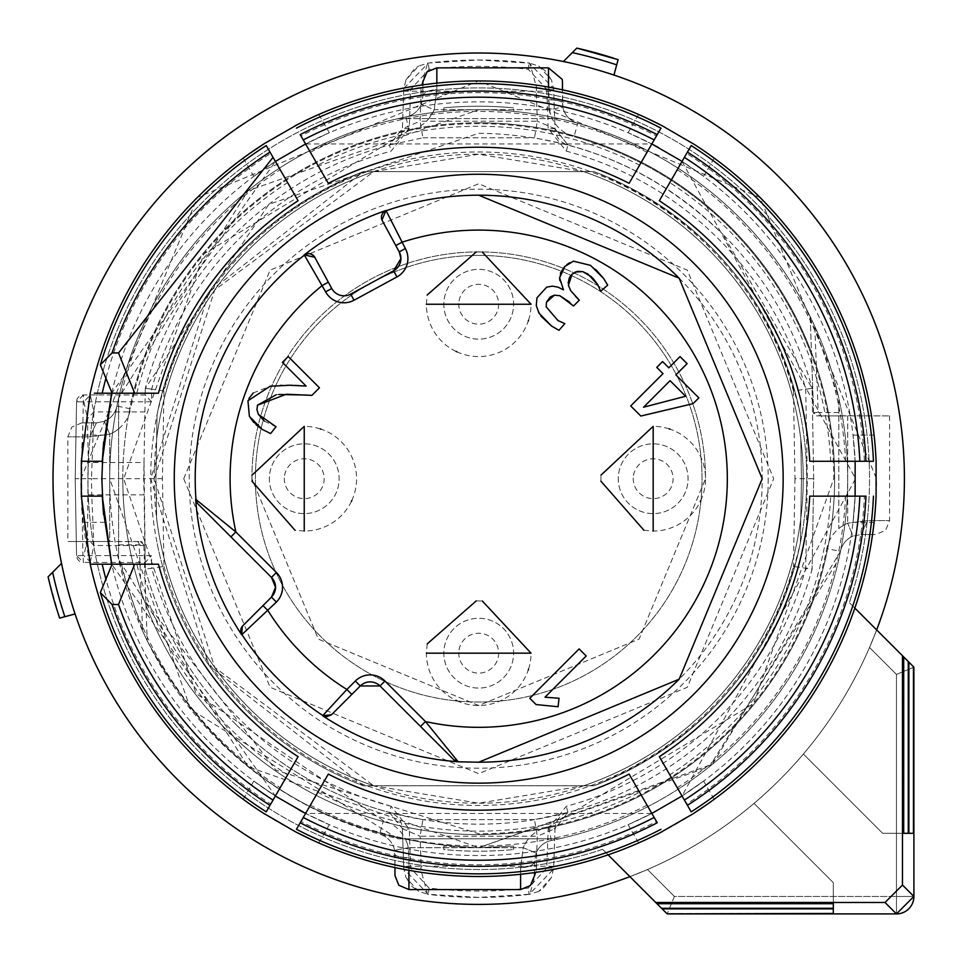 <?xml version="1.0" encoding="UTF-8"?>
<svg xmlns="http://www.w3.org/2000/svg" width="962" height="962" viewBox="0 0 962 962"><rect width="100%" height="100%" fill="white"/><g stroke="black" fill="none" stroke-linecap="round" stroke-linejoin="round"><path stroke-width="0.72" stroke-dasharray="4.81 3.61" d="M458.79 652.476A19.937 19.937 0 0 0 478.018 673.099A19.937 19.937 0 0 0 498.629 653.871A19.937 19.937 0 0 0 479.401 633.261A19.937 19.937 0 0 0 458.79 652.476M443.843 651.959A34.897 34.897 0 0 0 477.489 688.046A34.897 34.897 0 0 0 513.588 654.4A34.897 34.897 0 0 0 479.93 618.301A34.897 34.897 0 0 0 443.843 651.959A34.897 34.897 0 0 0 477.489 688.046A34.897 34.897 0 0 0 513.588 654.4A34.897 34.897 0 0 0 479.93 618.301A34.897 34.897 0 0 0 443.843 651.959M284.319 478.018A19.937 19.937 0 0 0 303.547 498.629A19.937 19.937 0 0 0 324.17 479.401A19.937 19.937 0 0 0 304.942 458.79A19.937 19.937 0 0 0 284.319 478.018M269.372 477.489A34.897 34.897 0 0 0 303.03 513.588A34.897 34.897 0 0 0 339.117 479.93A34.897 34.897 0 0 0 305.459 443.843A34.897 34.897 0 0 0 269.372 477.489A34.897 34.897 0 0 0 303.03 513.588A34.897 34.897 0 0 0 339.117 479.93A34.897 34.897 0 0 0 305.459 443.843A34.897 34.897 0 0 0 269.372 477.489M458.79 303.547A19.937 19.937 0 0 0 478.018 324.17A19.937 19.937 0 0 0 498.629 304.942A19.937 19.937 0 0 0 479.401 284.319A19.937 19.937 0 0 0 458.79 303.547M443.843 303.03A34.897 34.897 0 0 0 477.489 339.117A34.897 34.897 0 0 0 513.588 305.459A34.897 34.897 0 0 0 479.93 269.372A34.897 34.897 0 0 0 443.843 303.03A34.897 34.897 0 0 0 477.489 339.117A34.897 34.897 0 0 0 513.588 305.459A34.897 34.897 0 0 0 479.93 269.372A34.897 34.897 0 0 0 443.843 303.03M633.261 478.018A19.937 19.937 0 0 0 652.476 498.629A19.937 19.937 0 0 0 673.099 479.401A19.937 19.937 0 0 0 653.871 458.79A19.937 19.937 0 0 0 633.261 478.018M618.301 477.489A34.897 34.897 0 0 0 651.959 513.588A34.897 34.897 0 0 0 688.046 479.93A34.897 34.897 0 0 0 654.4 443.843A34.897 34.897 0 0 0 618.301 477.489A34.897 34.897 0 0 0 651.959 513.588A34.897 34.897 0 0 0 688.046 479.93A34.897 34.897 0 0 0 654.4 443.843A34.897 34.897 0 0 0 618.301 477.489M576.827 48.1L563.407 61.52A425.697 425.697 0 0 1 613.96 75.072A425.697 425.697 0 0 0 563.407 61.52A425.697 425.697 0 0 1 613.96 75.072A425.697 425.697 0 0 0 563.407 61.52A425.697 425.697 0 0 1 613.96 75.072L618.097 59.632A441.642 441.642 0 0 0 613.564 58.153M904.412 478.715A425.697 425.697 0 0 0 478.715 53.018A425.697 425.697 0 0 0 53.018 478.715A425.697 425.697 0 0 0 754.04 803.39L833.308 882.647L754.04 803.39A425.697 425.697 0 0 1 629.918 876.647A425.697 425.697 0 0 0 754.04 803.39A425.697 425.697 0 0 1 629.918 876.647A425.697 425.697 0 0 0 754.04 803.39A425.697 425.697 0 0 1 629.918 876.647A425.697 425.697 0 0 0 754.04 803.39A425.697 425.697 0 0 1 629.918 876.647L647.474 869.528A425.697 425.697 0 0 0 869.528 647.474L876.647 629.918A425.697 425.697 0 0 0 904.412 478.715A425.697 425.697 0 0 1 629.918 876.647L602.621 849.35L656.962 903.703L833.308 903.703L833.308 882.647L754.04 803.39L833.308 882.647L754.04 803.39L833.308 882.647L754.04 803.39L833.308 882.647L833.308 903.703M616.69 64.863A436.243 436.243 0 0 0 572.306 52.621M666.714 913.443L896.452 913.9A17.448 17.448 135 0 0 913.9 896.452L902.476 885.04L902.476 655.747L849.35 602.621L903.703 656.962L903.703 833.308L882.647 833.308L903.703 833.308L882.647 833.308L803.39 754.04L882.647 833.308L803.39 754.04L882.647 833.308L908.272 833.308L908.272 661.531L876.647 629.918A425.697 425.697 0 0 1 803.39 754.04L882.647 833.308L908.874 833.308L908.874 662.145L876.647 629.918A425.697 425.697 0 0 1 803.39 754.04A425.697 425.697 0 0 0 876.647 629.918A425.697 425.697 0 0 1 803.39 754.04A425.697 425.697 0 0 0 876.647 629.918A425.697 425.697 0 0 1 803.39 754.04A425.697 425.697 0 0 0 876.647 629.918L913.443 666.714L913.443 833.308L882.647 833.308L803.39 754.04A425.697 425.697 0 0 0 876.647 629.918L913.9 667.171L896.452 674.398L913.9 667.171L913.9 896.452L896.452 896.452L896.452 674.398L869.528 647.474A425.697 425.697 0 0 1 647.474 869.528L629.918 876.647L666.714 913.443L833.308 913.443L833.308 882.647L833.308 908.874L662.145 908.874L629.918 876.647L656.962 903.703M61.52 563.407A425.697 425.697 0 0 0 75.072 613.96L59.632 618.097L75.072 613.96A425.697 425.697 0 0 1 61.52 563.407A425.697 425.697 0 0 0 75.072 613.96A425.697 425.697 0 0 1 61.52 563.407L48.1 576.827L59.632 618.097L75.072 613.96A425.697 425.697 0 0 1 61.52 563.407L48.1 576.827L61.52 563.407M608.116 854.857L602.621 849.35A390.8 390.8 0 0 1 87.903 478.715A390.8 390.8 0 0 1 478.715 87.903A390.8 390.8 0 0 1 849.35 602.621A390.8 390.8 0 0 0 478.715 87.903A390.8 390.8 0 0 0 87.903 478.715A390.8 390.8 0 0 0 602.621 849.35L662.145 908.874M122.799 478.715A355.916 355.916 0 0 1 478.715 122.799A355.916 355.916 0 0 1 834.619 478.715A355.916 355.916 0 0 1 478.715 834.619A355.916 355.916 0 0 1 122.799 478.715M833.308 908.272L661.531 908.272M674.398 896.452L667.171 913.9L674.398 896.452L647.474 869.528L674.398 896.452L896.452 896.452L896.452 913.9A17.448 17.448 0 0 0 913.9 896.452L913.9 667.171L876.647 629.918L869.528 647.474L896.452 674.398L896.452 896.452L674.398 896.452M908.272 661.531L854.857 608.116M902.476 655.747L903.703 656.962M52.621 572.306A436.243 436.243 0 0 0 64.863 616.69M655.747 902.476L885.04 902.476L896.452 913.9L667.171 913.9M833.308 913.443L833.308 908.874M903.703 833.308L908.272 833.308M913.443 833.308L882.647 833.308L803.39 754.04L882.647 833.308L908.874 833.308M902.476 885.04L885.04 902.476M838.804 412.53L818.205 412.53L814.79 326.358L810.22 316.666L813.563 412.53L817.051 415.897L820.526 415.897A3.487 2.333 -90 0 1 818.205 412.53L813.563 412.53A3.487 3.487 0 0 0 817.051 415.897L889.573 415.897L838.804 415.752L838.804 398.172L838.804 528.559A34.897 34.897 0 0 1 847.702 523.22L867.664 520.586L847.702 523.22A34.897 34.897 0 0 0 826.803 548.605L840.487 551.358A20.936 20.936 0 0 1 853.029 536.123L847.702 523.22L853.029 536.123L861.014 534.535L853.029 536.123A20.936 20.936 0 0 0 840.487 551.358A368.999 368.999 0 0 1 838.804 559.259A368.999 368.999 0 0 0 840.487 551.358L712.541 764.153L478.715 847.702L709.403 766.702L838.804 559.259M838.804 415.752L838.804 528.559M814.79 326.358L838.804 398.172A368.999 368.999 0 0 0 478.715 109.716L248.016 190.716L118.615 398.172L118.615 559.259L118.615 398.172A368.999 368.999 0 0 0 116.931 406.072A368.999 368.999 0 0 1 478.715 109.716A368.999 368.999 0 0 0 443.819 111.364L443.819 107.864A372.486 372.486 0 0 1 513.6 107.864A372.486 372.486 0 0 0 443.819 107.864L443.819 111.364A368.999 368.999 0 0 1 478.715 109.716A368.999 368.999 0 0 0 116.931 406.072A20.936 20.936 0 0 1 104.389 421.296L96.404 422.883L104.389 421.296L109.716 434.199L89.755 436.844L109.716 434.199L109.716 541.522L140.368 541.522L118.615 541.666M513.6 111.364A368.999 368.999 0 0 0 478.715 109.716A368.999 368.999 0 0 1 513.6 111.364L513.6 107.864L513.6 111.364M136.893 541.522A3.487 2.333 90 0 1 139.225 544.889L142.641 631.06L118.615 559.259L248.016 766.702L478.715 847.702L513.6 846.055L478.715 847.702L443.819 846.055L478.715 847.702L712.541 764.153L840.487 551.358L838.804 551.022M820.526 415.897L845.406 415.897M813.563 412.53L811.567 355.182A355.038 355.038 0 0 0 130.616 408.814L116.931 406.072A20.936 20.936 0 0 1 104.389 421.296L109.716 434.199A34.897 34.897 0 0 0 130.616 408.814M810.22 316.666A368.999 368.999 0 0 0 478.715 109.716A368.999 368.999 0 0 1 810.22 316.666L811.567 355.182M142.641 631.06L147.198 640.764L143.855 544.889A3.487 3.487 0 0 0 140.368 541.522L143.855 544.889L147.198 640.764C218.326 772.823 328.824 841.81 478.715 847.702C328.824 841.81 218.326 772.823 147.198 640.764M443.819 846.055L443.819 849.554A372.486 372.486 0 0 0 513.6 849.554A372.486 372.486 0 0 1 443.819 849.554L443.819 846.055M513.6 846.055L513.6 849.554L513.6 846.055M861.014 534.535L867.664 520.586L889.573 520.586L867.664 520.586L861.014 534.535L875.624 534.535L861.014 534.535M800.781 439.009A324.507 324.507 0 0 0 156.638 439.009L155.952 478.715L156.638 518.41A324.507 324.507 0 0 0 800.781 518.41L801.478 478.715L800.781 439.009A324.507 324.507 0 0 0 583.681 171.645L478.715 154.209L373.737 171.645L363.408 171.645C252.802 217.039 184.031 297.967 157.071 414.454L155.952 478.715L156.638 518.41A324.507 324.507 0 0 0 373.737 785.774L594.011 785.774L583.681 785.774L478.715 803.222L373.737 785.774A324.507 324.507 0 0 1 373.737 171.645L583.681 171.645A324.507 324.507 0 0 1 583.681 785.774L373.737 785.774L214.73 667.448L154.209 478.715L214.73 289.983L373.737 171.645L363.408 171.645A327.994 327.994 0 0 0 157.071 414.454L156.638 439.009A324.507 324.507 0 0 1 373.737 171.645L583.681 171.645A324.507 324.507 0 0 1 583.681 785.774L594.011 785.774C704.617 740.379 773.388 659.451 800.348 542.965L800.781 518.41A324.507 324.507 0 0 1 583.681 785.774L363.408 785.774A327.994 327.994 0 0 1 150.709 478.715L209.079 291.943L363.408 171.645L594.011 171.645L363.408 171.645A327.994 327.994 0 0 0 150.709 478.715L209.079 665.476L363.408 785.774L594.011 785.774A327.994 327.994 0 0 0 800.348 542.965L801.478 478.715L800.781 439.009M118.615 544.889L143.855 544.889L140.368 541.522M118.615 428.86A34.897 34.897 0 0 1 109.716 434.199L109.716 541.522L67.845 541.522L112.013 541.522M96.404 422.883L89.755 436.844L67.845 436.844L89.755 436.844L96.404 422.883L81.794 422.883L96.404 422.883M800.348 414.454C773.4 297.979 704.629 217.051 594.011 171.645A327.994 327.994 0 0 1 800.348 414.454M246.777 710.641A327.994 327.994 0 0 1 157.071 542.965A327.994 327.994 0 0 0 363.408 785.774A327.994 327.994 0 0 1 246.777 710.641M546.789 868.001L553.655 867.652L555.014 828.679L548.16 829.028L546.789 868.001L528.354 888.058A412.349 412.349 0 0 1 429.064 888.058L410.63 868.001L409.259 829.028L391.125 806.276L389.478 812.433L402.405 828.679A17.448 17.448 0 0 0 389.478 812.433A345.442 345.442 0 0 1 234.439 722.979A345.442 345.442 0 0 0 812.108 569.143L805.735 568.302L807.31 478.715L805.735 389.117A339.069 339.069 0 0 0 566.305 151.142L548.16 128.391L546.789 89.418L553.655 89.779L555.014 128.752L548.16 128.391M151.695 389.117L145.31 388.275L143.735 478.715L91.486 478.715L93.891 411.904L90.248 394.997L83.886 401.827L76.551 401.827L151.467 401.803L151.695 389.117A339.069 339.069 0 0 1 391.125 151.142L409.259 128.391L410.63 89.418L429.064 69.36A412.349 412.349 0 0 1 528.354 69.36L546.789 89.418M566.305 151.142L567.941 144.997L555.014 128.752A17.448 17.448 0 0 0 567.941 144.997A345.442 345.442 0 0 1 722.979 234.439C654.942 168.386 573.52 134.656 478.715 133.273L268.843 204.329L145.31 388.275L145.202 394.961L83.526 394.961L81.578 478.715L82.924 555.591L151.467 555.615L151.695 568.302L145.31 569.143A345.442 345.442 0 0 0 234.439 722.979A345.442 345.442 0 0 1 145.31 569.143L163.973 566.462L162.434 478.715L163.973 390.969A326.743 326.743 0 0 1 793.458 390.969L812.108 388.275L722.979 234.439A345.442 345.442 0 0 1 812.108 388.275L805.735 389.117M548.16 829.028L566.305 806.276A339.069 339.069 0 0 0 805.735 568.302M410.63 89.418L403.763 89.779L403.848 88.348L428.306 63.035A418.723 418.723 0 0 1 529.124 63.035L553.583 88.492L553.655 89.779L553.583 88.492M429.064 69.36L428.306 63.035L427.585 63.191L420.863 87.47L421.152 91.198L536.267 91.198L536.568 87.47L529.846 63.179L478.715 59.993L428.306 63.035L418.638 66.053L405.952 79.918L403.812 88.901L402.405 128.752L409.259 128.391M420.863 87.47L403.763 89.779L402.405 128.752L389.478 144.997A17.448 17.448 0 0 0 402.405 128.752L389.478 144.997L391.125 151.142M163.973 390.969L145.31 388.275A345.442 345.442 0 0 1 389.478 144.997L390.837 144.625M151.467 401.803L145.202 394.985L83.526 394.961A6.974 6.974 0 0 0 76.551 401.827L75.204 478.715L76.551 555.603L75.204 478.715L81.578 478.715M82.924 555.591L76.551 555.603A6.974 6.974 0 0 0 83.526 562.457L82.924 555.591M144.023 462.53L144.901 411.904L93.891 411.904L87.518 418.65L88.276 462.53L144.023 462.53L145.31 569.143L145.202 562.445L83.526 562.457L145.202 562.457L151.467 555.615M410.63 868.001L403.763 867.652L402.405 828.679L409.259 829.028M551.466 877.5L542.748 888.864L538.78 891.377L551.479 877.512L553.655 867.652L553.571 869.071L529.124 894.383A418.723 418.723 0 0 1 428.306 894.383L403.836 868.926L403.763 867.652L403.836 868.926M536.568 869.949L536.267 866.233L421.152 866.233L420.863 869.949L427.573 894.239L478.715 897.426L529.846 894.227L536.568 869.949L553.655 867.652L555.014 828.679L567.941 812.433A17.448 17.448 0 0 0 555.014 828.679L567.941 812.433L566.305 806.276M163.973 566.462A326.743 326.743 0 0 0 793.458 566.462L812.108 569.143A345.442 345.442 0 0 1 567.941 812.433L566.582 812.794M793.458 390.969L794.985 478.715L813.684 478.715L812.108 569.143L813.684 478.715L807.31 478.715M813.684 478.715L812.108 388.275L813.684 478.715M566.39 144.577L534.499 137.806L537.313 121.188L420.105 121.188L422.919 137.806L389.478 144.997M567.941 144.997L555.014 128.752L553.607 88.901L551.479 79.954L538.78 66.041L545.682 71.116L551.479 79.954M528.354 69.36L529.124 63.035L538.78 66.041M144.901 411.904L145.202 394.961M83.526 394.961L76.551 401.827L75.204 478.715L87.999 478.715L87.518 538.768L83.886 555.603L76.551 555.603L83.526 562.457M145.202 562.457L144.023 494.889L91.763 494.889L91.486 478.715L87.999 478.715L88.276 462.53M162.434 478.715L143.735 478.715L144.023 494.889M391.041 812.842L422.919 819.624L420.105 836.231L537.313 836.231L534.499 819.624L567.941 812.433M389.478 812.433L402.405 828.679L403.812 868.518L405.94 877.464L418.638 891.377L411.748 886.303L405.94 877.464M429.064 888.058L428.306 894.383L418.638 891.377M538.78 891.377L529.124 894.383L528.354 888.058M403.715 91.198L421.152 91.198L420.105 121.188L402.405 128.752M422.919 137.806L534.499 137.806L422.919 137.806M555.014 128.752L537.313 121.188L536.267 91.198L553.703 91.198M536.568 87.47L553.655 89.779L553.595 88.913M90.248 394.997L90.885 394.961M90.885 562.457L83.886 555.603M90.248 562.421L93.891 545.514L91.763 494.889L88.276 494.889M553.703 866.233L536.267 866.233L537.313 836.231L555.014 828.679M534.499 819.624L422.919 819.624L534.499 819.624M402.405 828.679L420.105 836.231L421.152 866.233L403.715 866.233M420.863 869.949L403.763 867.652L403.836 868.518M794.985 478.715L793.458 566.462M183.742 478.715L270.13 687.289L478.715 773.688L687.289 687.289L773.688 478.715L687.289 270.13L478.715 183.742L270.13 270.13L183.742 478.715M144.901 545.514L93.891 545.514L87.518 538.768M768.205 478.715A289.49 289.49 0 0 1 478.715 768.205A289.49 289.49 0 0 1 189.213 478.715A289.49 289.49 0 0 1 478.715 189.213A289.49 289.49 0 0 1 768.205 478.715M251.9 478.715A226.804 226.804 0 0 1 478.715 251.9A226.804 226.804 0 0 1 705.519 478.715A226.804 226.804 0 0 0 478.715 251.9A226.804 226.804 0 0 0 251.9 478.715L318.338 639.093L478.715 705.519L639.093 639.093L705.519 478.715L639.093 639.093L478.715 705.519L318.338 639.093L251.9 478.715M478.715 255.399A223.316 223.316 0 0 1 702.032 478.715A223.316 223.316 0 0 1 478.715 702.032A223.316 223.316 0 0 1 255.399 478.715A223.316 223.316 0 0 1 478.715 255.399A223.316 223.316 0 0 1 702.032 478.715A223.316 223.316 0 0 1 478.715 702.032A223.316 223.316 0 0 1 255.399 478.715A223.316 223.316 0 0 1 478.715 255.399M478.715 904.412A425.697 425.697 0 0 1 53.018 478.715A425.697 425.697 0 0 1 478.715 53.018A425.697 425.697 0 0 1 904.412 478.715A425.697 425.697 0 0 1 478.715 904.412M478.715 122.799A355.916 355.916 0 0 0 122.799 478.715A355.916 355.916 0 0 0 478.715 834.619A355.916 355.916 0 0 0 834.619 478.715A355.916 355.916 0 0 0 478.715 122.799M876.647 629.918L908.874 662.145M103.126 509.547L101.864 478.715L103.126 447.859M129.329 393.217L111.688 393.217L275.385 161.424L253.788 176.347L275.385 161.424A376.851 376.851 0 0 0 111.688 393.217L94.372 393.217M313.913 158.369L305.603 143.975L651.827 143.975L628.102 132.732L651.827 143.975A376.851 376.851 0 0 0 305.603 143.975L329.329 132.732L305.603 143.975L300.974 135.967A386.087 386.087 0 0 1 656.445 135.967L654.16 139.923M658.297 147.402L680.928 160.714M673.737 175.818L682.046 161.424L855.555 478.715L682.046 795.995L703.643 781.072L682.046 795.995A376.851 376.851 0 0 0 855.158 496.151L853.029 522.33L855.158 496.151L864.405 496.151A386.087 386.087 0 0 1 686.664 804.016L684.379 800.047M643.518 799.049L651.827 813.443L305.603 813.443L329.329 824.687L305.603 813.443A376.851 376.851 0 0 0 651.827 813.443L628.102 824.687L651.827 813.443L656.445 821.464A386.087 386.087 0 0 1 300.974 821.464L303.258 817.496M299.122 810.016L276.491 796.704M136.82 564.201L112.097 564.201L136.82 564.201A352.417 352.417 0 0 0 287.602 774.819L269.985 805.338L275.385 795.995L253.776 781.072L275.385 795.995L111.688 564.201L121.501 564.201A367.292 367.292 0 0 0 280.158 787.722L275.385 795.995A376.851 376.851 0 0 1 111.688 564.201L102.2 564.201M478.715 174.266A304.449 304.449 0 0 0 174.266 478.715A304.449 304.449 0 0 0 478.715 783.152A304.449 304.449 0 0 0 783.152 478.715A304.449 304.449 0 0 0 478.715 174.266M848.027 461.267L830.699 461.267A352.417 352.417 0 0 0 669.817 182.6L686.664 153.415A386.087 386.087 0 0 1 864.405 461.267L859.836 461.267M687.433 152.08L682.046 161.424L703.643 176.347L682.046 161.424A376.851 376.851 0 0 1 855.158 461.267L853.029 435.101L855.134 461.267M853.655 461.267L864.405 461.267M861.327 461.267L858.561 461.267M843.83 461.267L834.583 461.267M648.256 150.156L639.598 165.151A352.417 352.417 0 0 0 317.821 165.151L300.204 134.632M651.07 145.274L656.445 135.967M654.906 138.636L653.523 141.029M646.163 153.788L641.534 161.784M278.944 167.604L287.602 182.6A352.417 352.417 0 0 0 136.808 393.217L125.433 393.217M276.13 162.722L273.04 157.371M272.294 156.084L273.677 158.477M281.036 171.236L285.666 179.233M283.694 781.601L280.158 787.722M149.519 564.189L158.441 564.201M309.163 807.262L317.821 792.267A352.417 352.417 0 0 0 639.598 792.267L657.214 822.787M306.349 812.144L300.974 821.464M302.513 818.782L303.896 816.389M311.255 803.631L315.885 795.634M838.539 496.151L855.158 496.151M678.475 789.826L669.817 774.819A352.417 352.417 0 0 0 830.699 496.151M681.288 794.696L686.664 804.016M685.124 801.334L683.741 798.953M676.382 786.194L671.753 778.186M830.843 496.151L865.944 496.151M103.583 514.646L103.114 509.439M103.138 447.739L103.655 442.027M874.097 435.089L853.029 435.089M874.867 442.821L875.324 448.268M714.177 158.105L703.643 176.359M692.52 143.278L708.2 153.8M638.636 114.49L628.09 132.732M713.996 157.972L694.528 144.565M645.706 117.677L661.171 125.24M318.795 114.49L329.329 132.732M295.118 125.83L312.073 117.52M243.242 158.105L253.776 176.347M318.59 114.574L297.234 124.735M249.543 153.571L263.828 143.963M102.273 461.267L81.313 461.267L82.552 442.809M83.321 435.089L104.401 435.089M83.321 522.33L104.401 522.33M81.337 496.151L82.023 508.201M82.143 447.631L81.337 461.267M82.215 510.63L81.313 496.151L102.273 496.151M269.985 805.338L270.755 804.016A386.087 386.087 0 0 1 106.133 579.966M243.242 799.314L253.776 781.072M264.899 814.141L249.23 803.619M318.795 842.928L329.329 824.687M243.422 799.446L262.891 812.854M311.712 839.742L296.248 832.178M638.636 842.928L628.09 824.687M662.301 831.589L645.346 839.91M714.177 799.314L703.643 781.072M638.828 842.844L660.185 832.683M707.876 803.847L693.59 813.467M874.097 522.33L853.029 522.33M875.264 509.944L874.831 514.995M80.928 478.715L197.438 197.438L478.715 80.928L759.98 197.438L876.49 478.715A397.787 397.787 0 0 1 478.715 876.49A397.787 397.787 0 0 1 80.928 478.715M594.011 171.645A327.994 327.994 0 0 1 594.011 785.774A327.994 327.994 0 0 0 594.011 171.645M548.496 67.845L549.134 109.716L552.14 118.615L559.259 118.615L577.765 123.256L574.025 136.7A34.897 34.897 0 0 1 549.134 109.716L562.83 107.071L562.457 103.09A13.961 3.307 180 0 0 548.496 99.783L549.134 109.716L562.83 107.071L562.457 89.839L562.457 103.09A13.961 3.307 0 0 0 548.496 99.783L548.496 87.097M436.844 67.845L436.844 89.755A13.961 6.65 -0 0 0 422.883 96.404L422.883 84.86L422.883 96.404L421.296 104.389L434.199 109.716L436.844 89.755A13.961 6.65 180 0 0 422.883 96.404L421.296 104.389L434.199 109.716A34.897 34.897 0 0 1 408.814 130.616L204.052 253.727L123.677 478.715L195.959 693.434L383.393 820.718A34.897 34.897 0 0 1 408.285 847.702L394.588 850.36L408.285 847.702L408.922 857.635L408.285 847.702L523.22 847.702L520.586 867.664A13.961 6.65 180 0 0 534.535 861.014L534.535 872.558L534.535 861.014L536.123 853.029L523.22 847.702A34.897 34.897 0 0 1 548.605 826.803L753.366 703.691L833.753 478.715A355.038 355.038 0 0 0 574.025 136.7M436.844 83.141L436.844 89.755L434.199 109.716L549.134 109.716L434.199 109.716L428.86 118.615L552.14 118.615M562.83 107.071A20.936 20.936 0 0 0 577.765 123.256A20.936 20.936 0 0 1 562.83 107.071A20.936 20.936 0 0 0 577.765 123.256A368.999 368.999 0 0 1 551.358 840.487A368.999 368.999 0 0 0 559.259 838.804L398.172 838.804L379.653 834.162A20.936 20.936 0 0 1 394.588 850.36L394.961 854.328A13.961 3.307 0 0 0 408.922 857.635L408.922 870.321M421.296 104.389A20.936 20.936 0 0 1 406.072 116.931A20.936 20.936 0 0 0 421.296 104.389M408.814 130.616L406.072 116.931L406.409 118.615L398.172 118.615A368.999 368.999 0 0 0 109.716 478.715A368.999 368.999 0 0 1 406.072 116.931A368.999 368.999 0 0 0 398.172 118.615L559.259 118.615A368.999 368.999 0 0 1 559.259 838.804L398.172 838.804L190.716 709.403L109.716 478.715A368.999 368.999 0 0 0 379.653 834.162A20.936 20.936 0 0 1 394.588 850.36L394.961 867.58L394.961 854.328A13.961 3.307 180 0 0 408.922 857.635L408.922 889.573M520.586 889.573L520.586 867.664A13.961 6.65 -0 0 0 534.535 861.014L536.123 853.029A20.936 20.936 0 0 1 551.358 840.487L548.605 826.803M520.586 874.29L520.586 867.664L523.22 847.702L408.285 847.702A34.897 34.897 0 0 0 405.279 838.804M406.409 118.615L428.86 118.615M536.123 853.029A20.936 20.936 0 0 1 551.358 840.487A20.936 20.936 0 0 0 536.123 853.029L523.22 847.702A34.897 34.897 0 0 1 528.559 838.804M679.184 278.246A283.513 283.513 0 0 1 679.016 679.34M386.135 210.738A283.513 283.513 0 0 1 478.715 195.202M195.971 499.518A283.513 283.513 0 0 1 304.389 255.122M351.815 694.432L331.613 714.634L326.683 716.678L322.847 715.524A283.513 283.513 0 0 1 241.895 634.583M478.715 762.217A283.513 283.513 0 0 1 457.9 761.459M382.287 220.671L395.803 245.575M385.485 211.003L381.974 220.033M328.343 282.203L314.815 257.299M344.023 295.803A13.961 13.961 0 0 0 350.685 294.107L393.614 270.803M307.275 253.8L304.99 254.714M314.454 256.698L310.089 253.788M196.212 500.913L197.078 502.813M271.452 597.137L242.628 625.961M242.316 626.334L241.534 633.97M420.55 726.49L380.014 685.966M454.605 760.341L456.505 761.207M586.207 655.988L579.136 648.917L529.785 698.268L536.074 704.557L558.068 706.745L559.054 698.256L544.985 697.209L586.207 655.988M570.803 290.825L575.492 296.38M574.963 272.09L571.813 274.483M569.781 277.08L569.3 277.958M568.133 283.044L568.398 285.389M592.736 277.994L591.389 276.719M600.673 291.294L607.683 285.137L603.643 278.487M569.492 262.806L573.46 261.171L590.5 265.344L595.863 269.625M559.607 277.79L560.413 273.052M564.586 266.727L566.762 264.718M540.836 315.993L536.279 305.567L536.952 297.823L546.729 287.121L552.392 286.135L558.116 287.193L563.491 289.875L559.812 280.411M564.826 323.605L558.958 330.315L551.575 326.046M579.316 300.192L573.52 305.988L569.708 302.176M643.903 530.218L653.174 531.048A52.345 52.345 0 0 0 700.384 501.322M700.709 500.625A52.345 52.345 0 0 0 669.925 429.124M669.167 428.872A52.345 52.345 0 0 0 653.174 426.37M600.901 481.18L600.961 475.156M456.096 351.443A52.345 52.345 0 0 1 426.37 304.245L427.2 294.973M476.238 251.96L482.263 252.02M456.794 351.779A52.345 52.345 0 0 0 528.306 320.983M528.547 320.238A52.345 52.345 0 0 0 531.048 304.245M351.455 501.322A52.345 52.345 0 0 1 304.245 531.048L294.973 530.218M251.96 481.18L252.02 475.156M351.767 500.637A52.345 52.345 0 0 0 320.983 429.124M320.238 428.872A52.345 52.345 0 0 0 304.245 426.37M427.2 643.903L426.37 653.174A52.345 52.345 0 0 0 456.096 700.384M456.794 700.709A52.345 52.345 0 0 0 528.306 669.925M528.547 669.167A52.345 52.345 0 0 0 531.048 653.174M476.238 600.901L482.263 600.961M687.108 363.66L680.05 356.589L668.806 367.821L662.577 361.592L656.781 367.4L663.01 373.629L630.699 405.928L640.812 416.041L693.049 403.667L698.857 397.871L675.877 374.891L687.108 363.66M311.892 395.37L319.456 387.806L288.203 356.553L282.407 362.361L306.096 386.051M299.543 385.642L304.617 385.954M292.4 385.305L294.961 385.389M281.974 385.365L287.397 385.269M271.669 386.051L280.303 385.413M249.398 416.366L247.943 400.781L249.014 398.4M253.222 392.977L270.106 386.255M256.145 424.819L253.74 422.414M269.264 432.984L262.157 429.341M270.611 433.549L275.998 426.755L264.285 421.079M278.812 394.504L276.118 394.793M309.439 395.226L306.205 395.021M643.566 407.203L670.081 380.687L685.641 396.248L643.566 407.203M896.452 913.9L896.452 896.452L913.9 896.452M847.702 415.897L847.702 523.22L847.702 415.897M118.615 398.172A368.999 368.999 0 0 0 116.931 406.072A20.936 20.936 0 0 1 104.389 421.296A20.936 20.936 0 0 0 116.931 406.072L118.615 406.409M145.851 602.248L275.986 770.177L478.715 833.753A355.038 355.038 0 0 0 826.803 548.605M853.029 536.123A20.936 20.936 0 0 0 840.487 551.358M391.125 806.276A339.069 339.069 0 0 1 151.695 568.302M83.886 401.827L87.518 418.65M677.26 169.709A367.292 367.292 0 0 1 845.598 461.267M310.377 152.261A367.292 367.292 0 0 1 647.041 152.261M121.501 393.217A367.292 367.292 0 0 1 280.158 169.709M106.133 377.453A386.087 386.087 0 0 1 270.755 153.415M647.041 805.158A367.292 367.292 0 0 1 310.377 805.158M845.598 496.151A367.292 367.292 0 0 1 677.26 787.722M394.588 850.36A20.936 20.936 0 0 0 379.653 834.162L383.393 820.718M551.358 840.487L551.022 838.804M889.573 415.897L889.573 520.586L885.569 530.375L875.624 534.535M81.794 422.883L71.849 427.044L67.845 436.844L67.845 541.522M529.846 63.179L529.124 63.035M427.573 63.179L428.306 63.035M405.964 79.918L414.67 68.555L418.638 66.041M427.573 894.239L428.306 894.383M529.846 894.239L529.124 894.383"/><path stroke-width="1.44" d="M876.647 629.918A425.697 425.697 0 0 0 478.715 53.018A425.697 425.697 0 0 0 53.018 478.715A425.697 425.697 0 0 0 629.918 876.647A425.697 425.697 0 0 1 75.072 613.96L64.863 616.69A436.243 436.243 0 0 1 52.621 572.306L61.52 563.407A425.697 425.697 0 0 1 563.407 61.52L576.827 48.1A441.642 441.642 0 0 1 613.564 58.153M904.412 478.715A425.697 425.697 0 0 0 613.96 75.072L618.097 59.632L576.827 48.1M854.857 608.116L903.703 656.962L903.703 833.308L908.272 833.308L908.272 661.531L913.9 667.171L913.9 896.452A17.448 17.448 0 0 1 896.452 913.9L667.171 913.9L833.308 913.443L833.308 908.874L662.145 908.874L666.714 913.443M52.621 572.306L48.1 576.827A441.642 441.642 0 0 0 59.632 618.097L64.863 616.69M908.272 833.308L903.703 833.308M908.272 661.531L903.703 656.962M913.443 666.714L913.443 833.308L908.874 833.308L908.874 662.145M661.531 908.272L656.962 903.703L833.308 903.703L833.308 908.272L661.531 908.272L662.145 908.874M902.476 655.747L902.476 885.04L913.9 896.452L896.452 913.9L885.04 902.476L655.747 902.476L656.962 903.703M655.747 902.476L608.116 854.857M572.306 52.621A436.243 436.243 0 0 1 616.69 64.863M913.443 833.308L908.874 833.308M833.308 903.703L833.308 908.272M833.308 913.443L833.308 908.874M885.04 902.476L902.476 885.04M103.126 447.859L111.688 393.217L102.273 461.267L103.655 442.027M118.518 352.934L134.668 393.217L158.441 393.217A331.481 331.481 0 0 1 298.088 200.757L269.985 152.08A387.626 387.626 0 0 0 112.061 352.934L118.518 352.934L273.04 157.371L275.385 161.424L305.603 143.975L275.385 161.424L278.944 167.604M296.452 128.138A395.129 395.129 0 0 1 660.966 128.138L657.214 134.632A387.626 387.626 0 0 0 300.204 134.632L328.307 183.309A331.481 331.481 0 0 1 629.112 183.309L654.16 139.923L651.827 143.975L658.297 147.402M680.928 160.714L651.827 143.975L648.256 150.156M873.448 496.151A395.129 395.129 0 0 1 691.185 811.844L687.433 805.338A387.626 387.626 0 0 0 865.944 496.151L809.739 496.151A331.481 331.481 0 0 1 659.331 756.661L684.379 800.047L682.046 795.995L651.827 813.443L682.046 795.995L678.475 789.826M660.966 829.292A395.129 395.129 0 0 1 296.452 829.292L300.204 822.787A387.626 387.626 0 0 0 657.214 822.787L629.112 774.109A331.481 331.481 0 0 1 328.307 774.109L303.258 817.496L305.603 813.443L299.122 810.016M276.491 796.704L305.603 813.443L309.163 807.262M266.233 811.844L269.985 805.338L266.233 811.844A395.129 395.129 0 0 1 100.349 592.592L112.097 564.201L90.224 564.201L81.313 496.151L102.273 496.151L111.688 564.201L103.126 509.547M691.185 145.575L659.331 200.757A331.481 331.481 0 0 1 809.739 461.267L865.944 461.267A387.626 387.626 0 0 0 687.433 152.08L691.185 145.575A395.129 395.129 0 0 1 873.448 461.267L861.327 461.267M684.379 157.371A381.517 381.517 0 0 1 859.836 461.267L848.027 461.267M659.331 200.757L673.737 175.818M834.583 461.267L809.739 461.267M686.664 153.415L669.889 182.479M830.699 461.267L853.655 461.267M858.561 461.267L843.83 461.267M873.448 461.267L865.944 461.267M303.258 139.923A381.517 381.517 0 0 1 654.16 139.923L657.214 134.632M328.307 183.309L313.913 158.369M641.534 161.784L629.112 183.309M300.974 135.967L317.749 165.031M639.598 165.151L651.07 145.274M660.966 128.138L654.906 138.636M653.523 141.029L646.163 153.788M112.061 352.934L100.349 364.826A395.129 395.129 0 0 1 266.233 145.575L269.985 152.08M94.372 393.217L125.433 393.217M285.666 179.233L276.13 162.722M266.233 145.575L272.294 156.084M273.677 158.477L281.036 171.236M136.808 393.217L112.097 393.217L100.349 364.826M134.668 393.217L112.097 393.217M158.441 393.217L129.329 393.217M287.602 182.6L298.088 200.757M100.349 592.592L112.061 604.485L118.518 604.485L134.668 564.201L112.097 564.201M112.061 604.485A387.626 387.626 0 0 0 269.985 805.338L298.088 756.661A331.481 331.481 0 0 1 158.441 564.201L134.668 564.201M273.04 800.047A381.517 381.517 0 0 1 118.518 604.485M298.088 756.661L283.694 781.601M121.501 564.201L149.519 564.189M270.755 804.016L287.53 774.939M654.16 817.496A381.517 381.517 0 0 1 303.258 817.496L300.204 822.787M629.112 774.109L643.518 799.049M315.885 795.634L328.307 774.109M656.445 821.464L639.67 792.387M317.821 792.267L306.349 812.144M296.452 829.292L302.513 818.782M303.896 816.389L311.255 803.631M859.836 496.151A381.517 381.517 0 0 1 684.379 800.047L687.433 805.338M809.739 496.151L838.539 496.151M671.753 778.186L659.331 756.661M864.405 496.151L830.843 496.151M669.817 774.819L681.288 794.696M691.185 811.844L685.124 801.334M683.741 798.953L676.382 786.194M855.134 461.267L855.134 496.151M102.273 496.151L103.583 514.646M103.114 509.439L101.864 478.715L103.138 447.739M875.324 448.268L874.867 442.821M692.52 143.278A397.787 397.787 0 0 1 876.105 461.267L876.093 496.151A397.787 397.787 0 0 1 692.52 814.141L660.185 832.683M708.2 153.8L713.996 157.972M694.528 144.565L662.301 125.83A397.787 397.787 0 0 0 295.118 125.83M661.171 125.24L645.706 117.677M312.073 117.52L318.59 114.574M297.234 124.735L264.899 143.278A397.787 397.787 0 0 0 90.224 393.217L81.313 461.267L102.273 461.267M263.828 143.963L249.543 153.571M82.552 442.809L82.143 447.631M81.337 461.267L81.337 496.151M82.023 508.201L82.215 510.63M264.899 814.141A397.787 397.787 0 0 1 90.224 564.201L102.2 564.201A386.087 386.087 0 0 0 106.133 579.966M249.23 803.619L243.422 799.446M262.891 812.854L295.118 831.589A397.787 397.787 0 0 0 662.301 831.589M296.248 832.178L311.712 839.742M645.346 839.91L638.828 842.844M693.59 813.467L707.876 803.847M874.831 514.995L875.264 509.944M562.457 89.839L562.457 81.794L562.457 89.839M422.883 84.86L422.883 81.794L422.883 84.86M394.961 867.58L394.961 875.624L394.961 867.58M534.535 872.558L534.535 875.624L534.535 872.558M478.715 783.152A304.449 304.449 0 0 1 174.266 478.715A304.449 304.449 0 0 1 478.715 174.266A304.449 304.449 0 0 1 783.152 478.715A304.449 304.449 0 0 1 478.715 783.152A304.449 304.449 0 0 1 174.266 478.715A304.449 304.449 0 0 1 478.715 174.266A304.449 304.449 0 0 1 783.152 478.715A304.449 304.449 0 0 1 478.715 783.152M310.089 253.788L308.682 253.655A6.974 6.974 0 0 1 314.815 257.299L304.269 254.858A283.802 283.802 0 0 1 385.978 210.486L386.135 210.738A283.513 283.513 0 0 1 679.184 278.246M679.016 679.34A283.513 283.513 0 0 1 478.715 762.217L458.345 761.784A283.802 283.802 0 0 1 322.607 715.728L322.847 715.524A283.513 283.513 0 0 1 241.895 634.583L241.69 634.812A283.802 283.802 0 0 1 195.647 499.074L195.971 499.518A283.513 283.513 0 0 1 304.389 255.122L304.22 254.894M478.715 195.202L679.184 278.234L762.217 478.715L679.184 679.184L478.715 762.217M381.974 220.033L385.978 210.486M386.135 210.738L405.363 248.545A20.936 20.936 0 0 1 396.945 276.936L354.016 300.24A20.936 20.936 0 0 1 325.625 291.835L331.758 288.504A13.961 13.961 0 0 0 344.023 295.803A13.961 13.961 0 0 1 331.758 288.504L328.343 282.203L331.758 288.504A13.961 13.961 0 0 0 350.685 294.107L393.614 270.803A13.961 13.961 0 0 0 399.23 251.876L382.287 220.671A6.974 6.974 0 0 1 386.135 210.738L385.485 211.003M458.345 761.784L453.715 759.667L420.55 726.49L425.481 721.56A248.617 248.617 0 0 0 727.32 478.715A248.617 248.617 0 0 0 401.936 242.244L395.803 245.575L399.23 251.876L405.363 248.545M304.99 254.714L304.389 255.122A6.974 6.974 0 0 1 308.682 253.655L307.275 253.8M197.078 502.813L197.992 503.944A6.974 6.974 0 0 1 195.971 499.518L235.858 531.938A248.617 248.617 0 0 1 322.21 285.534L328.343 282.203L314.454 256.698M241.534 633.97L241.895 634.583A6.974 6.974 0 0 1 242.785 625.805L271.452 597.137A13.961 13.961 0 0 0 271.452 577.404L197.751 503.703L195.647 499.074M195.971 499.518L196.212 500.913M241.69 634.812L242.316 626.334M197.992 503.944L271.452 577.404L276.395 572.474A20.936 20.936 0 0 1 276.395 602.08L241.895 634.583M456.505 761.207L457.9 761.459A6.974 6.974 0 0 1 453.475 759.427L380.014 685.966L360.281 685.966L331.457 714.79L322.607 715.728M262.987 605.603L267.929 610.545A248.617 248.617 0 0 0 346.885 689.489L355.339 681.036L360.281 685.966A13.961 13.961 0 0 1 380.014 685.966A13.961 13.961 0 0 0 360.281 685.966L351.815 694.432L346.885 689.489L322.847 715.524L326.683 716.678L331.457 714.79M453.715 759.667L454.605 760.341M325.625 291.835L304.389 255.122M355.339 681.036A20.936 20.936 0 0 1 384.956 681.036L425.481 721.56L457.9 761.459M586.207 655.988L544.985 697.209L559.054 698.256L558.068 706.745L536.074 704.557L529.785 698.268L579.136 648.917L586.207 655.988M579.316 300.192L573.52 305.988L559.848 295.719L554.377 295.19L546.452 302.248L546.163 306.782L558.008 320.599L564.826 323.605L558.958 330.315L551.575 326.046L538.997 313.179L536.279 305.567L536.952 297.823L546.729 287.121L552.392 286.135L558.116 287.193L563.491 289.875L559.607 277.79L564.838 266.474L573.46 261.171L590.5 265.344L603.643 278.487L607.683 285.137L600.673 291.294L597.739 284.668L587.986 274.074L582.683 271.609L577.2 271.356L572.101 274.182L568.398 285.389L570.803 290.825L579.316 300.192L575.492 296.38M653.174 426.37L653.174 531.048L653.174 426.37L600.961 475.156M426.37 304.245L531.048 304.245L426.37 304.245M304.245 531.048L304.245 426.37L304.245 531.048M531.048 653.174L426.37 653.174L531.048 653.174L482.263 600.961M687.108 363.66L675.877 374.891L698.857 397.871L693.049 403.667L640.812 416.041L630.699 405.928L663.01 373.629L656.781 367.4L662.577 361.592L668.806 367.821L680.05 356.589L687.108 363.66M319.456 387.806L311.892 395.37L286.303 394.24L257.467 405.194L256.974 409.728L258.357 414.345L275.998 426.755L270.611 433.549L262.157 429.341L249.398 416.366L247.943 400.781L270.106 386.255L289.49 385.257L306.096 386.051L282.407 362.361L288.203 356.553L319.456 387.806M400.913 258.537L399.23 251.876L400.913 258.537L393.614 270.803L400.913 258.537M230.928 536.88L235.858 531.938L276.395 572.474M275.541 587.277L271.452 577.404L275.541 587.277L271.452 597.137L275.541 587.277M568.398 285.389L570.803 290.825M591.389 276.719L582.683 271.609L574.963 272.09M571.813 274.483L569.781 277.08M569.3 277.958L568.133 283.044M600.673 291.294L597.739 284.668L592.736 277.994M595.863 269.625L603.643 278.487M560.413 273.052L564.586 266.727M566.762 264.718L569.492 262.806M559.812 280.411L559.607 277.79M551.575 326.046L540.836 315.993M550.096 297.138L546.452 302.248L546.163 306.782L558.008 320.599L564.826 323.605M569.708 302.176L559.848 295.719L554.377 295.19L550.613 296.741M700.384 501.322A52.345 52.345 0 0 0 700.709 500.625M669.925 429.124A52.345 52.345 0 0 0 669.167 428.872M643.903 530.218L600.901 481.18M427.2 294.973L476.238 251.96M482.263 252.02L531.048 304.245M456.096 351.443A52.345 52.345 0 0 0 456.794 351.779M528.306 320.983A52.345 52.345 0 0 0 528.547 320.238M294.973 530.218L251.96 481.18M252.02 475.156L304.245 426.37M351.455 501.322A52.345 52.345 0 0 0 351.767 500.637M320.983 429.124A52.345 52.345 0 0 0 320.238 428.872M456.096 700.384A52.345 52.345 0 0 0 456.794 700.709M528.306 669.925A52.345 52.345 0 0 0 528.547 669.167M427.2 643.903L476.238 600.901M294.961 385.389L299.543 385.642M304.617 385.954L306.096 386.051M287.397 385.269L292.4 385.305M280.303 385.413L281.974 385.365M270.106 386.255L271.669 386.051M249.014 398.4L253.222 392.977M262.157 429.341L256.145 424.819M253.74 422.414L249.398 416.366M270.611 433.549L269.264 432.984M276.118 394.793L257.467 405.194L256.974 409.728L258.357 414.345L264.285 421.079M306.205 395.021L278.812 394.504M311.892 395.37L309.439 395.226M643.566 407.203L685.641 396.248L670.081 380.687L643.566 407.203M913.9 896.452L913.9 667.171M896.452 913.9L667.171 913.9M102.2 393.217A386.087 386.087 0 0 1 106.133 377.453M548.496 87.097L548.496 67.845L562.241 79.401L562.457 81.794M436.844 83.141L436.844 67.845L427.044 71.849L422.883 81.794M408.922 870.321L408.922 889.573L398.821 885.256L394.961 875.624M520.586 874.29L520.586 889.573L530.375 885.569L534.535 875.624M344.023 295.803A13.961 13.961 0 0 0 350.685 294.107L354.016 300.24M393.614 270.803L396.945 276.936M271.452 597.137L276.395 602.08M380.014 685.966L384.956 681.036M548.496 67.845L436.844 67.845M520.586 889.573L408.922 889.573"/></g></svg>
